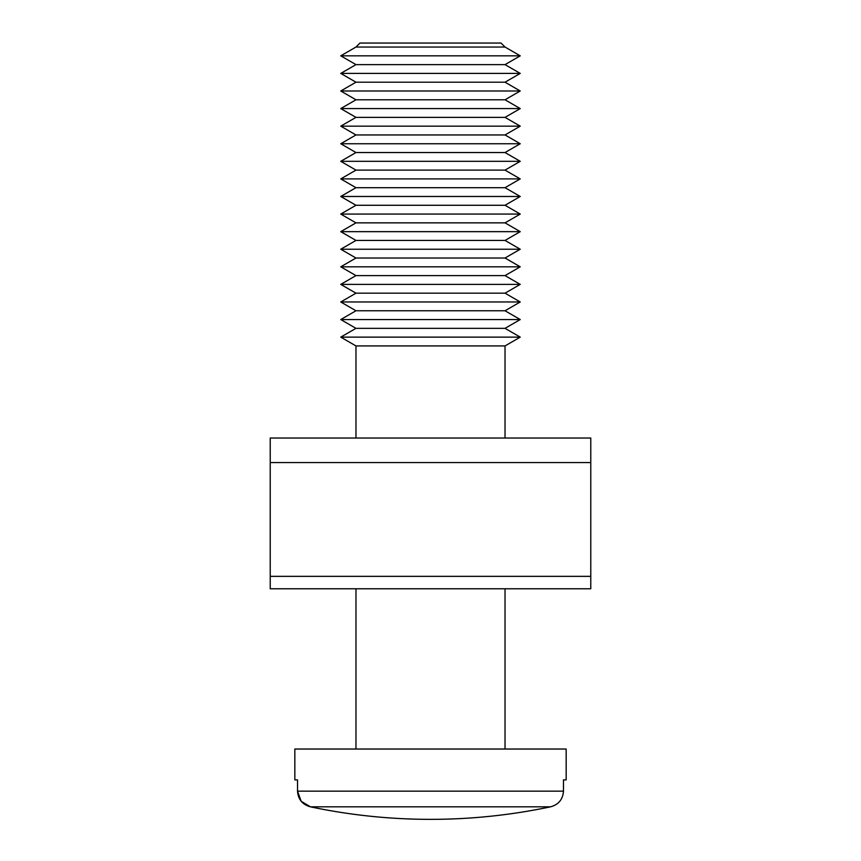 <?xml version="1.0" encoding="UTF-8"?>
<svg xmlns="http://www.w3.org/2000/svg" width="861" height="861" viewBox="0 0 861 861"><rect width="100%" height="100%" fill="white"/><g stroke="black" fill="none" stroke-linecap="round" stroke-linejoin="round"><path stroke-width="1.29" d="M270.225 576.353L590.775 576.353L590.775 588.773L270.225 588.773L270.225 438.023L590.775 438.023L590.775 462.572L270.225 462.572M590.775 576.353L590.775 462.572M505.03 170.112L520.248 161.319L340.752 161.319L355.97 170.112L340.752 178.905L520.248 178.905L505.03 170.112L355.97 170.112M520.248 161.319L505.03 152.537L355.97 152.537L340.752 161.319M505.03 152.537L520.248 143.744L340.752 143.744L355.97 152.537M340.752 178.905L355.97 187.698L505.03 187.698L520.248 178.905M520.248 143.744L505.03 134.951L355.97 134.951L340.752 143.744M355.97 187.698L340.752 196.48L520.248 196.48L505.03 187.698M505.03 134.951L520.248 126.158L340.752 126.158L355.97 134.951M340.752 196.48L355.97 205.273L505.03 205.273L520.248 196.48M520.248 126.158L505.03 117.365L355.97 117.365L340.752 126.158M355.97 205.273L340.752 214.066L520.248 214.066L505.03 205.273M505.03 117.365L520.248 108.583L340.752 108.583L355.97 117.365M340.752 214.066L355.97 222.859L505.03 222.859L520.248 214.066M520.248 108.583L505.03 99.79L355.97 99.79L340.752 108.583M355.97 222.859L340.752 231.652L520.248 231.652L505.03 222.859M505.03 99.79L520.248 90.997L340.752 90.997L355.97 99.79M340.752 231.652L355.97 240.434L505.03 240.434L520.248 231.652M520.248 90.997L505.03 82.204L355.97 82.204L340.752 90.997M355.97 240.434L340.752 249.227L520.248 249.227L505.03 240.434M505.03 82.204L520.248 73.411L340.752 73.411L355.97 82.204M340.752 249.227L355.97 258.02L505.03 258.02L520.248 249.227M520.248 73.411L505.03 64.629L355.97 64.629L340.752 73.411M355.97 258.02L340.752 266.813L520.248 266.813L505.03 258.02M505.03 64.629L520.248 55.836L340.752 55.836L355.97 64.629M340.752 266.813L355.97 275.606L505.03 275.606L520.248 266.813M520.248 55.836L505.03 47.043L355.97 47.043L359.963 43.05L501.037 43.05L505.03 47.043L355.97 47.043L340.752 55.836M355.97 275.606L340.752 284.388L520.248 284.388L505.03 275.606M340.752 284.388L355.97 293.181L505.03 293.181L520.248 284.388M355.97 293.181L340.752 301.974L520.248 301.974L505.03 293.181M340.752 301.974L355.97 310.767L505.03 310.767L520.248 301.974M355.97 310.767L340.752 319.549L520.248 319.549L505.03 310.767M340.752 319.549L355.97 328.342L505.03 328.342L520.248 319.549M355.97 328.342L340.752 337.135L520.248 337.135L505.03 328.342M340.752 337.135L355.97 345.928L505.03 345.928L520.248 337.135M566.161 749.038L294.839 749.038L294.839 779.894L297.519 779.894L297.519 791.151C298.132 799.395 302.437 804.615 310.434 806.822L301.189 801.279L297.519 791.151L563.481 791.151L563.481 779.894L566.161 779.894L566.161 749.038M550.566 806.822L310.434 806.822A581.562 581.562 0 0 0 550.566 806.822C558.552 804.626 562.868 799.406 563.481 791.151M505.03 345.928L505.03 438.023M355.97 345.928L355.97 438.023M505.03 588.773L505.03 749.038M355.97 588.773L355.97 749.038"/></g></svg>

